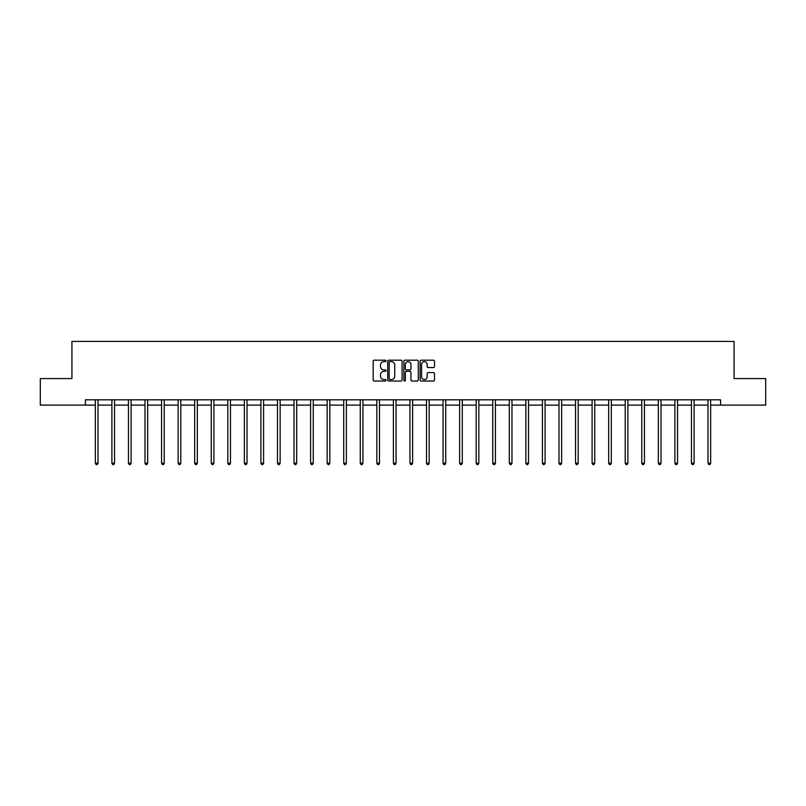 <?xml version="1.0" encoding="UTF-8"?>
<svg xmlns="http://www.w3.org/2000/svg" width="806" height="806" viewBox="0 0 806 806"><rect width="100%" height="100%" fill="white"/><g stroke="black" fill="none" stroke-linecap="round" stroke-linejoin="round"><path stroke-width="1.21" d="M386.014 360.927A0.725 0.725 0 0 0 385.288 360.191L374.216 360.191A1.038 1.038 0 0 0 373.178 361.239L373.178 379.989A1.038 1.038 0 0 0 374.216 381.036L385.288 381.036A0.725 0.725 0 0 0 386.014 380.301A0.725 0.725 0 0 0 385.288 379.576L383.858 379.576A3.335 3.335 0 0 1 380.523 376.241L380.523 374.679A3.335 3.335 0 0 1 383.858 371.344L385.288 371.344A0.725 0.725 0 0 0 386.014 370.619A0.725 0.725 0 0 0 385.288 369.883L383.858 369.883A3.335 3.335 0 0 1 380.523 366.549L380.523 364.987A3.335 3.335 0 0 1 383.858 361.652L385.288 361.652A0.725 0.725 0 0 0 386.014 360.927M433.447 367.546A1.038 1.038 0 0 0 434.494 366.498L434.494 361.239A1.038 1.038 0 0 0 433.447 360.191L421.155 360.191A1.038 1.038 0 0 0 420.117 361.239L420.117 379.989A1.038 1.038 0 0 0 421.155 381.036L433.447 381.036A1.038 1.038 0 0 0 434.494 379.989L434.494 373.641A1.038 1.038 0 0 0 433.447 372.594L428.188 372.594A1.038 1.038 0 0 0 427.15 373.641L427.15 376.785A2.791 2.791 0 0 1 424.359 379.576A2.791 2.791 0 0 1 421.568 376.785L421.568 364.443A2.791 2.791 0 0 1 424.359 361.652A2.791 2.791 0 0 1 427.15 364.443L427.15 366.498A1.038 1.038 0 0 0 428.188 367.546L433.447 367.546M85.416 405.116L40.3 405.116L40.3 378.578L71.936 378.578L71.936 341.422L734.065 341.422L734.065 378.578L765.7 378.578L765.7 405.116L720.584 405.116L720.584 399.806L85.416 399.806L85.416 405.116L95.34 405.116M402.093 361.239A1.038 1.038 0 0 0 401.045 360.191L388.754 360.191A1.038 1.038 0 0 0 387.706 361.239L387.706 379.989A1.038 1.038 0 0 0 388.754 381.036L401.045 381.036A1.038 1.038 0 0 0 402.093 379.989L402.093 361.239M404.955 360.191L417.246 360.191A1.038 1.038 0 0 1 418.294 361.239L418.294 379.989A1.038 1.038 0 0 1 417.246 381.036L411.987 381.036A1.038 1.038 0 0 1 410.949 379.989L410.949 372.382A1.038 1.038 0 0 0 409.901 371.344L406.415 371.344A1.038 1.038 0 0 0 405.368 372.382L405.368 380.301A0.725 0.725 0 0 1 404.642 381.036A0.725 0.725 0 0 1 403.907 380.301L403.907 361.239A1.038 1.038 0 0 1 404.955 360.191M97.989 405.116L111.893 405.116M114.553 405.116L128.456 405.116M131.106 405.116L145.009 405.116M147.669 405.116L161.573 405.116M164.222 405.116L178.126 405.116M180.786 405.116L194.689 405.116M197.339 405.116L211.253 405.116M213.902 405.116L227.806 405.116M230.456 405.116L244.369 405.116M247.019 405.116L260.922 405.116M263.582 405.116L277.486 405.116M280.135 405.116L294.039 405.116M296.699 405.116L310.602 405.116M313.252 405.116L327.155 405.116M329.815 405.116L343.719 405.116M346.368 405.116L360.272 405.116M362.932 405.116L376.835 405.116M379.485 405.116L393.399 405.116M396.048 405.116L409.952 405.116M412.601 405.116L426.515 405.116M429.165 405.116L443.068 405.116M445.728 405.116L459.632 405.116M462.281 405.116L476.185 405.116M478.845 405.116L492.748 405.116M495.398 405.116L509.301 405.116M511.961 405.116L525.865 405.116M528.514 405.116L542.418 405.116M545.078 405.116L558.981 405.116M561.631 405.116L575.544 405.116M578.194 405.116L592.098 405.116M594.747 405.116L608.661 405.116M611.311 405.116L625.214 405.116M627.874 405.116L641.778 405.116M644.427 405.116L658.331 405.116M660.991 405.116L674.894 405.116M677.544 405.116L691.447 405.116M694.107 405.116L708.011 405.116M710.66 405.116L720.584 405.116M389.903 361.652A0.725 0.725 0 0 0 389.167 362.388L389.167 378.85A0.725 0.725 0 0 0 389.903 379.576L391.414 379.576A3.335 3.335 0 0 0 394.739 376.241L394.739 364.987A3.335 3.335 0 0 0 391.414 361.652L389.903 361.652M410.949 364.493A2.791 2.791 0 0 0 408.158 361.703A2.791 2.791 0 0 0 405.368 364.493L405.368 368.846A1.038 1.038 0 0 0 406.415 369.883L409.901 369.883A1.038 1.038 0 0 0 410.949 368.846L410.949 364.493M98.131 399.806L98.07 399.957A1.058 1.058 0 0 0 97.989 400.36L97.989 463.198L95.34 463.198L95.34 400.36A1.058 1.058 0 0 0 95.259 399.957L95.199 399.806M97.989 463.198L97.194 464.578L96.136 464.578L95.34 463.198M114.684 399.806L114.623 399.957A1.058 1.058 0 0 0 114.553 400.36L114.553 463.198L111.893 463.198L111.893 400.36A1.058 1.058 0 0 0 111.822 399.957L111.752 399.806M114.553 463.198L113.757 464.578L112.689 464.578L111.893 463.198M131.247 399.806L131.187 399.957A1.058 1.058 0 0 0 131.106 400.36L131.106 463.198L128.456 463.198L128.456 400.36A1.058 1.058 0 0 0 128.376 399.957L128.315 399.806M131.106 463.198L130.31 464.578L129.252 464.578L128.456 463.198M147.81 399.806L147.74 399.957A1.058 1.058 0 0 0 147.669 400.36L147.669 463.198L145.009 463.198L145.009 400.36A1.058 1.058 0 0 0 144.939 399.957L144.868 399.806M147.669 463.198L146.873 464.578L145.805 464.578L145.009 463.198M164.364 399.806L164.303 399.957A1.058 1.058 0 0 0 164.222 400.36L164.222 463.198L161.573 463.198L161.573 400.36A1.058 1.058 0 0 0 161.492 399.957L161.432 399.806M164.222 463.198L163.427 464.578L162.369 464.578L161.573 463.198M180.927 399.806L180.856 399.957A1.058 1.058 0 0 0 180.786 400.36L180.786 463.198L178.126 463.198L178.126 400.36A1.058 1.058 0 0 0 178.055 399.957L177.995 399.806M180.786 463.198L179.99 464.578L178.922 464.578L178.126 463.198M197.48 399.806L197.42 399.957A1.058 1.058 0 0 0 197.339 400.36L197.339 463.198L194.689 463.198L194.689 400.36A1.058 1.058 0 0 0 194.609 399.957L194.548 399.806M197.339 463.198L196.543 464.578L195.485 464.578L194.689 463.198M214.043 399.806L213.983 399.957A1.058 1.058 0 0 0 213.902 400.36L213.902 463.198L211.253 463.198L211.253 400.36A1.058 1.058 0 0 0 211.172 399.957L211.112 399.806M213.902 463.198L213.106 464.578L212.049 464.578L211.253 463.198M230.597 399.806L230.536 399.957A1.058 1.058 0 0 0 230.456 400.36L230.456 463.198L227.806 463.198L227.806 400.36A1.058 1.058 0 0 0 227.725 399.957L227.665 399.806M230.456 463.198L229.66 464.578L228.602 464.578L227.806 463.198M247.16 399.806L247.099 399.957A1.058 1.058 0 0 0 247.019 400.36L247.019 463.198L244.369 463.198L244.369 400.36A1.058 1.058 0 0 0 244.289 399.957L244.228 399.806M247.019 463.198L246.223 464.578L245.165 464.578L244.369 463.198M263.713 399.806L263.653 399.957A1.058 1.058 0 0 0 263.582 400.36L263.582 463.198L260.922 463.198L260.922 400.36A1.058 1.058 0 0 0 260.852 399.957L260.781 399.806M263.582 463.198L262.786 464.578L261.718 464.578L260.922 463.198M280.276 399.806L280.216 399.957A1.058 1.058 0 0 0 280.135 400.36L280.135 463.198L277.486 463.198L277.486 400.36A1.058 1.058 0 0 0 277.405 399.957L277.345 399.806M280.135 463.198L279.339 464.578L278.282 464.578L277.486 463.198M296.83 399.806L296.769 399.957A1.058 1.058 0 0 0 296.699 400.36L296.699 463.198L294.039 463.198L294.039 400.36A1.058 1.058 0 0 0 293.968 399.957L293.898 399.806M296.699 463.198L295.903 464.578L294.835 464.578L294.039 463.198M313.393 399.806L313.333 399.957A1.058 1.058 0 0 0 313.252 400.36L313.252 463.198L310.602 463.198L310.602 400.36A1.058 1.058 0 0 0 310.522 399.957L310.461 399.806M313.252 463.198L312.456 464.578L311.398 464.578L310.602 463.198M329.956 399.806L329.886 399.957A1.058 1.058 0 0 0 329.815 400.36L329.815 463.198L327.155 463.198L327.155 400.36A1.058 1.058 0 0 0 327.085 399.957L327.024 399.806M329.815 463.198L329.019 464.578L327.951 464.578L327.155 463.198M346.509 399.806L346.449 399.957A1.058 1.058 0 0 0 346.368 400.36L346.368 463.198L343.719 463.198L343.719 400.36A1.058 1.058 0 0 0 343.638 399.957L343.578 399.806M346.368 463.198L345.573 464.578L344.515 464.578L343.719 463.198M363.073 399.806L363.002 399.957A1.058 1.058 0 0 0 362.932 400.36L362.932 463.198L360.272 463.198L360.272 400.36A1.058 1.058 0 0 0 360.201 399.957L360.141 399.806M362.932 463.198L362.136 464.578L361.068 464.578L360.272 463.198M379.626 399.806L379.566 399.957A1.058 1.058 0 0 0 379.485 400.36L379.485 463.198L376.835 463.198L376.835 400.36A1.058 1.058 0 0 0 376.755 399.957L376.694 399.806M379.485 463.198L378.689 464.578L377.631 464.578L376.835 463.198M396.189 399.806L396.129 399.957A1.058 1.058 0 0 0 396.048 400.36L396.048 463.198L393.399 463.198L393.399 400.36A1.058 1.058 0 0 0 393.318 399.957L393.257 399.806M396.048 463.198L395.252 464.578L394.194 464.578L393.399 463.198M412.743 399.806L412.682 399.957A1.058 1.058 0 0 0 412.601 400.36L412.601 463.198L409.952 463.198L409.952 400.36A1.058 1.058 0 0 0 409.871 399.957L409.811 399.806M412.601 463.198L411.806 464.578L410.748 464.578L409.952 463.198M429.306 399.806L429.245 399.957A1.058 1.058 0 0 0 429.165 400.36L429.165 463.198L426.515 463.198L426.515 400.36A1.058 1.058 0 0 0 426.434 399.957L426.374 399.806M429.165 463.198L428.369 464.578L427.311 464.578L426.515 463.198M445.859 399.806L445.799 399.957A1.058 1.058 0 0 0 445.728 400.36L445.728 463.198L443.068 463.198L443.068 400.36A1.058 1.058 0 0 0 442.998 399.957L442.927 399.806M445.728 463.198L444.932 464.578L443.864 464.578L443.068 463.198M462.422 399.806L462.362 399.957A1.058 1.058 0 0 0 462.281 400.36L462.281 463.198L459.632 463.198L459.632 400.36A1.058 1.058 0 0 0 459.551 399.957L459.491 399.806M462.281 463.198L461.485 464.578L460.428 464.578L459.632 463.198M478.976 399.806L478.915 399.957A1.058 1.058 0 0 0 478.845 400.36L478.845 463.198L476.185 463.198L476.185 400.36A1.058 1.058 0 0 0 476.114 399.957L476.044 399.806M478.845 463.198L478.049 464.578L476.981 464.578L476.185 463.198M495.539 399.806L495.478 399.957A1.058 1.058 0 0 0 495.398 400.36L495.398 463.198L492.748 463.198L492.748 400.36A1.058 1.058 0 0 0 492.668 399.957L492.607 399.806M495.398 463.198L494.602 464.578L493.544 464.578L492.748 463.198M512.102 399.806L512.032 399.957A1.058 1.058 0 0 0 511.961 400.36L511.961 463.198L509.301 463.198L509.301 400.36A1.058 1.058 0 0 0 509.231 399.957L509.17 399.806M511.961 463.198L511.165 464.578L510.097 464.578L509.301 463.198M528.655 399.806L528.595 399.957A1.058 1.058 0 0 0 528.514 400.36L528.514 463.198L525.865 463.198L525.865 400.36A1.058 1.058 0 0 0 525.784 399.957L525.724 399.806M528.514 463.198L527.718 464.578L526.661 464.578L525.865 463.198M545.219 399.806L545.148 399.957A1.058 1.058 0 0 0 545.078 400.36L545.078 463.198L542.418 463.198L542.418 400.36A1.058 1.058 0 0 0 542.347 399.957L542.287 399.806M545.078 463.198L544.282 464.578L543.214 464.578L542.418 463.198M561.772 399.806L561.711 399.957A1.058 1.058 0 0 0 561.631 400.36L561.631 463.198L558.981 463.198L558.981 400.36A1.058 1.058 0 0 0 558.901 399.957L558.84 399.806M561.631 463.198L560.835 464.578L559.777 464.578L558.981 463.198M578.335 399.806L578.275 399.957A1.058 1.058 0 0 0 578.194 400.36L578.194 463.198L575.544 463.198L575.544 400.36A1.058 1.058 0 0 0 575.464 399.957L575.403 399.806M578.194 463.198L577.398 464.578L576.34 464.578L575.544 463.198M594.888 399.806L594.828 399.957A1.058 1.058 0 0 0 594.747 400.36L594.747 463.198L592.098 463.198L592.098 400.36A1.058 1.058 0 0 0 592.017 399.957L591.957 399.806M594.747 463.198L593.951 464.578L592.894 464.578L592.098 463.198M611.452 399.806L611.391 399.957A1.058 1.058 0 0 0 611.311 400.36L611.311 463.198L608.661 463.198L608.661 400.36A1.058 1.058 0 0 0 608.58 399.957L608.52 399.806M611.311 463.198L610.515 464.578L609.457 464.578L608.661 463.198M628.005 399.806L627.945 399.957A1.058 1.058 0 0 0 627.874 400.36L627.874 463.198L625.214 463.198L625.214 400.36A1.058 1.058 0 0 0 625.144 399.957L625.073 399.806M627.874 463.198L627.078 464.578L626.01 464.578L625.214 463.198M644.568 399.806L644.508 399.957A1.058 1.058 0 0 0 644.427 400.36L644.427 463.198L641.778 463.198L641.778 400.36A1.058 1.058 0 0 0 641.697 399.957L641.636 399.806M644.427 463.198L643.631 464.578L642.573 464.578L641.778 463.198M661.132 399.806L661.061 399.957A1.058 1.058 0 0 0 660.991 400.36L660.991 463.198L658.331 463.198L658.331 400.36A1.058 1.058 0 0 0 658.26 399.957L658.19 399.806M660.991 463.198L660.195 464.578L659.127 464.578L658.331 463.198M677.685 399.806L677.624 399.957A1.058 1.058 0 0 0 677.544 400.36L677.544 463.198L674.894 463.198L674.894 400.36A1.058 1.058 0 0 0 674.813 399.957L674.753 399.806M677.544 463.198L676.748 464.578L675.69 464.578L674.894 463.198M694.248 399.806L694.178 399.957A1.058 1.058 0 0 0 694.107 400.36L694.107 463.198L691.447 463.198L691.447 400.36A1.058 1.058 0 0 0 691.377 399.957L691.316 399.806M694.107 463.198L693.311 464.578L692.243 464.578L691.447 463.198M710.801 399.806L710.741 399.957A1.058 1.058 0 0 0 710.66 400.36L710.66 463.198L708.011 463.198L708.011 400.36A1.058 1.058 0 0 0 707.93 399.957L707.87 399.806M710.66 463.198L709.864 464.578L708.806 464.578L708.011 463.198"/></g></svg>
